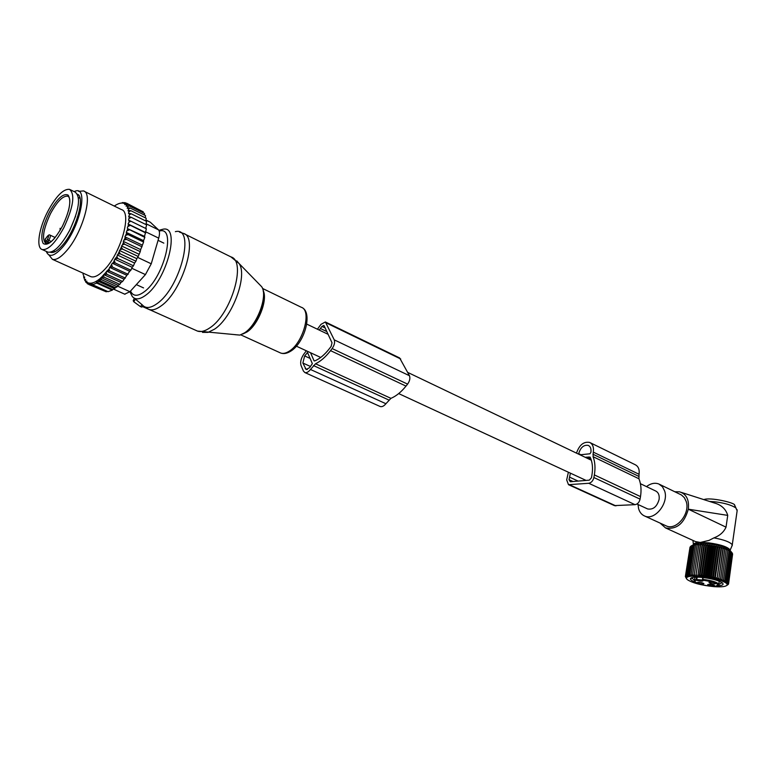 <?xml version="1.0" encoding="UTF-8"?>
<svg xmlns="http://www.w3.org/2000/svg" width="776" height="776" viewBox="0 0 776 776"><rect width="100%" height="100%" fill="white"/><g stroke="black" fill="none" stroke-linecap="round" stroke-linejoin="round"><path stroke-width="1.16" d="M647.203 508.755L647.63 508.949C653.169 509.9 656.991 506.718 659.105 499.424C659.61 495.233 658.446 492.411 655.623 490.975L640.413 483.7M576.49 453.126C579.352 444.9 583.756 441.34 589.692 442.446C592.757 444.047 593.96 447.267 593.291 452.117L639.055 474.281C639.657 469.558 638.396 466.376 635.292 464.766L590.129 442.66M593.291 452.117L593.087 456.705C595.085 461.982 595.502 468.054 594.348 474.912L593.882 477.531C593.048 480.829 591.351 482.75 588.771 483.283L568.488 484.68L566.684 479.888L568.381 472.225M593.882 477.531L640.074 499.133C639.298 502.344 637.61 504.187 635.03 504.672L614.427 505.603M593.087 456.705L638.929 478.763L639.055 474.281M638.929 478.763C641.024 483.962 641.548 489.899 640.501 496.582L640.074 499.133M590.672 458.373L587.878 457.035L590.119 457.122C592.486 462.166 593.087 468.17 591.923 475.125L591.457 477.744L589.333 480.14L570.292 481.75L569.021 479.684L570.408 473.166M587.878 457.035L587.209 457.966L591.225 459.896M587.209 457.966L586.85 457.132L585.492 457.277L591.273 460.042M578.595 454.135L578.673 453.669C580.574 447.412 583.785 444.658 588.295 445.405C590.507 446.549 591.37 448.877 590.885 452.369L589.964 453.776L580.031 454.814M142.386 306.501L149.943 309.876M141.95 306.927L140.553 306.685L141.95 304.58M134.316 298.197L133.21 300.671L133.753 301.738L140.553 306.685M70.189 189.674L75.233 192.138C80.995 197.133 79.133 209.879 69.627 230.375C61.207 245.623 53.99 252.889 47.986 252.171L47.317 251.87M47.792 211.392C56.182 196.008 63.448 188.665 69.578 189.373C75.282 194.349 73.371 207.114 63.845 227.669C55.416 242.956 48.219 250.26 42.253 249.571C35.88 247.903 38.848 228.396 47.792 211.392M45.173 239.221L47.026 236.748C48.81 235.079 48.975 235.904 47.53 239.221L45.784 242.267L45.173 239.221L45.881 238.494M45.784 242.267L47.637 243.742M103.712 274.607L120.978 282.454L122.579 281.455L129.708 271.28L112.297 263.229L108.999 268.971L100.793 278.002C95.671 282.386 91.452 284.006 88.124 282.852L86.572 281.979L86.834 281.106L85.971 281.445L85.244 280.582L85.632 279.311L84.681 279.68L84.186 278.642L84.681 277.032L83.74 277.401L84.283 278.312M83.74 277.401L83.653 275.49M112.297 263.229L113.267 262.792L114.809 259.194L116.914 256.594L123.423 242.636L124.616 244.227L140.252 251.647L138.196 256.468L122.54 249.086L120.522 249.435M142.231 245.1L124.917 236.816L126.604 233.266L126.255 232.354L143.531 240.667L143.589 242.044L140.66 249.62L123.326 241.365L123.423 242.636M123.326 241.365L125.149 237.912L126.439 239.357L142.056 246.816M124.917 236.816L125.149 237.912M126.255 232.354L127.778 228.765L144.821 237.398L143.531 240.667M145.277 232.325L128.059 223.963L129 222.169L130.872 221.209L146.363 228.755L144.559 236.389L127.778 228.765M127.303 228.057L128.641 224.468L145.752 232.955M128.059 223.963L128.641 224.468M129 222.169L129.204 220.433L130.872 221.209M114.285 206.067C117.787 203.632 120.823 202.662 123.384 203.176L125.052 203.816L124.791 204.67L125.702 204.253L126.507 204.99L126.129 206.251L127.138 205.786L127.71 206.726L127.225 208.346L128.234 207.89L128.612 209.006L128.04 210.81L128.971 210.451L128.506 213.526L129.359 213.381L129.437 214.806L128.671 216.649L129.446 216.717L128.515 220.151L129.204 220.433M83.148 274.704L83.09 273.152M90.103 276.314L90.928 276.692C94.623 277.779 99.338 275.218 105.07 269.03C121.473 251.783 132.143 212.003 121.347 209.539L84.138 191.265M85.311 280.737L84.186 278.642M107.583 270.785L109.668 270.921L108.999 268.971M110.493 266.915L112.462 267.089L111.783 265.053M128.156 274.316L112.462 267.089M129.708 271.28L130.872 270.203L115.178 262.938L113.267 262.792M114.412 260.949L115.178 262.938M114.809 259.194L132.211 267.284L130.872 270.203M132.211 267.284L133.472 265.809L117.787 258.505L115.828 258.534M116.914 256.594L117.787 258.505M117.195 254.916L134.597 263.054L133.472 265.809M134.597 263.054L135.926 261.211L120.261 253.868L118.262 254.062M119.281 252.045L120.261 253.868M119.436 250.483L136.819 258.66L135.926 261.211M136.819 258.66L138.196 256.468M121.463 247.369L122.54 249.086M138.846 254.159L121.483 245.944M122.589 244.721L124.616 244.227M124.422 239.988L126.439 239.357M143.589 242.044L128.001 234.556L125.993 235.303M126.604 233.266L128.001 234.556M127.293 230.724L129.272 229.89M128.302 226.33L130.232 225.418M129.379 218.318L131.192 217.309L129.446 216.717M129.437 214.806L131.173 213.788L129.359 213.381M129.185 211.683L130.834 210.684L128.971 210.451M128.612 209.006L130.174 208.036L128.234 207.89M127.71 206.726L129.204 205.873L127.138 205.786M125.702 204.253L127.972 204.243L126.507 204.99M123.898 203.312L126.488 203.147L125.052 203.816M123.384 203.176L124.81 202.555L126.032 203.166M121.619 203.04L122.977 202.468L123.937 202.934M120.319 203.215L121.483 203.05M84.681 279.68L84.846 280.534M86.912 282.794L85.942 282.367L85.244 280.582M85.971 281.445L85.942 282.367M88.794 284.365L87.29 283.696L86.572 281.979M87.649 282.648L87.29 283.696M105.012 291.281L88.862 284.52L88.124 282.852M100.793 278.002L101.54 279.7L98.319 280.02L99.066 281.639L96.272 282.154L96.728 283.114L92.509 284.714L92.063 283.754L90.608 284.85L89.871 283.24L88.862 284.52M101.569 277.313L104.178 277.236L103.441 275.49M104.614 274.258L106.894 274.306L106.186 272.473M107.476 291.398L106.157 291.786L90.608 284.85M96.272 282.154L112.714 289.545L112.345 290.127L108.087 291.679L92.509 284.714M112.345 290.127L96.728 283.114M112.714 289.545L114.703 288.682L99.066 281.639M98.319 280.02L115.323 287.683L117.205 286.771L101.54 279.7M145.927 219.996L150.35 222.256L158.479 229.841C159.759 231.248 159.837 234.012 158.702 238.145L151.242 263.801L145.432 274.597L129.922 291.708L117.593 286.131M50.392 252.249L50.644 252.345C53.631 253.189 57.55 250.871 62.381 245.391C75.835 230.511 85.583 197.007 77.474 194.262M46.279 251.395C48.772 257.739 54.097 256.468 62.255 247.593C80.316 227.698 89.327 183.689 74.186 191.624M78.638 191.371L83.439 190.915C93.751 193.079 82.421 233.43 66.183 251.23C60.509 257.622 55.92 260.319 52.399 259.32L48.927 255.003M124.694 294.152L129.922 291.708M115.323 287.683L114.703 288.682M141.707 211.053L126.488 203.147M143.172 212.779L143.23 211.809L127.972 204.243M144.375 215.049L144.511 213.448L129.204 205.873M145.267 217.804L145.51 215.612L130.174 208.036M145.772 220.966L146.208 218.26L130.834 210.684M145.917 224.526L146.586 221.364L131.173 213.788M145.713 228.445L146.635 224.885L131.192 217.309M144.559 236.389L144.821 237.398M140.66 249.62L140.252 251.647M125.363 278.099L109.668 270.921M123.927 279.108L106.574 271.183M122.579 281.455L106.894 274.306M120.978 282.454L119.853 284.346L104.178 277.236M119.853 284.346L118.088 285.325L100.928 277.556M118.088 285.325L117.205 286.771M126.895 275.305L109.494 267.313M306.355 350.8L303.862 354.099C301.01 358.308 300.07 362.091 301.03 365.447L303.387 371.006L304.861 372.548L379.91 406.401M317.423 329.218L320.983 324.358L325.367 321.962L334.243 339.859C335.057 342.4 334.349 345.301 332.128 348.56L407.584 384.12L406.003 386.099C401.173 392.064 396.148 396.148 390.929 398.35L385.915 403.733C383.887 406.129 381.986 407.06 380.201 406.527M325.551 322.05L399.63 357.94L409.456 375.72C410.388 378.222 409.757 381.026 407.584 384.12M332.128 348.56L330.537 350.645C325.648 356.941 320.643 361.325 315.522 363.769L310.478 369.473C308.441 372.014 306.569 373.043 304.861 372.548M319.217 330.072L321.933 326.434L323.767 325.435L324.184 325.862L332.012 342.779L331.139 346.397L329.538 348.472C324.61 354.826 319.596 358.997 314.503 360.976L314.474 360.985M310.536 352.74L314.057 360.801M307.548 352.576L312.35 363.614L309.673 367.611L306.161 369.531L302.873 363.022L304.638 355.922L307.548 352.576M693.298 544.587C693.666 543.336 696.004 542.628 700.292 542.443L695.451 541.561M714.356 502.984C721.399 504.914 725.851 509.037 727.733 515.38L726.026 527.156C723.795 532.093 719.769 535.673 713.93 537.884L708.973 540.416L700.292 542.443L708.74 542.841C720.739 544.529 727.888 546.934 730.177 550.058L730.226 550.572M660.066 523.072L665.527 527.923C676.604 529.824 684.199 523.577 688.312 509.192L727.733 515.38M688.351 508.978C689.272 499.695 686.343 493.972 679.553 491.829L674.829 491.741M736.589 514.585L737.142 510.724L734.465 504.895M665.565 525.595L666.332 525.944C676.362 530.832 690.504 513.499 686.188 501.432L684.325 497.639L681.464 494.991L659.6 484.37M737.152 510.783L737.064 509.667M638.027 504.497L638.6 508.658C639.657 512.296 641.674 514.75 644.662 516.03C654.643 520.9 668.902 503.255 664.683 491.082L662.442 486.727L658.882 484.02C654.905 482.488 650.763 483.351 646.486 486.6M713.93 537.884C724.163 539.786 730.274 542.094 732.272 544.81L731.681 546.624M702.843 580.128L702.542 579.497L703.105 580.215C703.56 581.389 701.329 581.408 696.412 580.273C688.739 581.602 708.013 587.316 715.918 586.074C720.128 584.212 715.86 582.262 703.105 580.215L703.007 579.42C711.388 580.448 716.646 582.01 718.809 584.085L718.625 584.958M697.284 577.131L696.412 580.273L696.295 577.14M709.051 582.669C712.067 584.008 714.376 584.289 715.986 583.533L715.889 583.426C713.086 582.233 710.787 581.932 709.012 582.524L709.051 582.669M710.593 584.328L707.673 584.58L711.699 585.958L714.502 585.473L710.593 584.328M703.9 583.591L703.813 583.494C701.038 582.32 698.769 582.019 697.003 582.601L697.052 582.737C700.068 584.066 702.358 584.347 703.9 583.591M711.136 582.194L714.085 582.679M712.678 584.726L709.817 584.26M701.999 582.747L699.147 582.272M686.605 578.886L685.373 576.539L686.702 577.198L686.042 575.753L690.495 546.469L691.969 545.48L691.135 546.1L686.673 575.423L687.206 576.869L686.042 575.753M690.475 546.576L685.606 576.132M714.124 586.656C701.32 585.337 692.347 582.97 687.216 579.556C684.907 576.82 688.875 575.714 699.127 576.219C712.009 577.043 727.985 581.942 727.16 584.774C726.52 586.559 722.175 587.189 714.124 586.656M702.455 545.004L703.987 544.315L699.263 576.034L698.031 574.618L702.455 545.004L702.144 544.228L698.759 544.936L698.74 544.218L697.09 544.985L697.226 544.296L692.987 545.499L693.56 544.859L691.135 546.1M702.144 544.228L698.031 574.618M697.401 575.918L696.12 574.521L700.553 544.936M700.388 544.189L696.12 574.521M695.635 575.85L694.316 574.492L698.759 544.936M698.74 544.218L694.316 574.492M693.986 575.84L692.648 574.512L697.09 544.985M686.673 575.423L687.914 576.578L687.507 575.132L688.797 576.325L688.535 574.9L689.854 576.132L689.738 574.715L691.086 575.986L691.115 574.589L692.464 575.889L692.648 574.512M730.507 550.931L729.789 550.029C724.852 546.624 716.432 544.403 704.53 543.355C697.517 543.035 693.56 543.695 692.648 545.334M690.01 547.187L685.373 576.539M726.782 585.453L727.723 584.823M726.782 585.482L728.247 584.279M727.209 584.735L728.218 584.464M727.16 585.123L728.567 583.649M727.345 584.638L728.509 584.066M727.335 584.716L728.596 583.62L732.631 553.948M703.987 544.315L704.443 545.121L705.918 544.451L706.5 545.305L707.896 544.655L708.614 545.538L709.904 544.898L710.748 545.829L711.941 545.198L712.882 546.168L713.968 545.547L715.016 546.556L715.967 545.935L717.102 546.983L717.926 546.362L719.129 547.449L719.818 546.818L721.088 547.953L721.622 547.313L722.941 548.486L723.329 547.837L724.677 549.049L724.92 548.37L720.332 580.147L722.01 579.303L721.806 580.69L723.475 579.876L723.125 581.224L724.784 580.448L724.28 581.767L725.909 581.011L725.259 582.301L726.85 581.573L726.064 582.825L727.597 582.116L726.675 583.339L728.14 582.65L727.093 583.824L728.47 583.154L727.316 584.289L728.596 583.62M720.332 580.147L724.677 549.049M723.329 547.837L718.731 579.623L720.39 578.75M718.731 579.623L722.941 548.486M721.622 547.313L717.014 579.119L718.634 578.207M717.014 579.119L721.088 547.953M719.818 546.818L715.191 578.634L716.772 577.683M715.191 578.634L714.803 577.179L719.129 547.449M717.926 546.362L713.28 578.178L714.803 577.179M713.28 578.178L712.756 576.713L717.102 546.983M715.967 545.935L711.311 577.742L712.756 576.713M711.311 577.742L710.651 576.277L715.016 546.556M713.968 545.547L709.293 577.354L710.651 576.277M709.293 577.354L708.517 575.879L712.882 546.168M711.941 545.198L707.256 576.995L708.517 575.879M707.256 576.995L706.364 575.53L710.748 545.829M709.904 544.898L705.209 576.684L706.364 575.53M705.209 576.684L704.22 575.229L708.614 545.538M707.896 544.655L703.182 576.413L704.22 575.229M703.182 576.413L702.096 574.967L706.5 545.305M705.918 544.451L701.194 576.199L702.096 574.967M701.194 576.199L700.03 574.764L704.443 545.121M699.263 576.034L700.03 574.764M717.441 585.793C722.398 585.599 724.066 584.658 722.466 582.989C718.295 580.225 711.02 578.324 700.631 577.276C694.239 576.888 690.824 577.402 690.398 578.809C690.407 579.798 692.017 580.894 695.238 582.107M691.115 574.589L695.568 545.101M689.738 574.715L694.19 545.266M688.535 574.9L692.987 545.499M687.507 575.132L691.969 545.77M724.92 548.37L726.288 549.621L726.375 548.923L727.742 550.213L727.684 549.486L729.033 550.805L728.829 550.058L730.148 551.406L729.799 550.62L732.34 553.133L728.14 582.65M732.331 553.21L728.47 583.154M727.112 583.135L726.976 584.085M727.597 582.116L731.807 552.57M726.85 581.573L731.079 551.988M725.909 581.011L730.148 551.406M724.784 580.448L729.033 550.805M723.475 579.876L727.742 550.213M722.01 579.303L726.288 549.621M718.906 584.338L722.165 582.747M691.707 577.722L694.326 580.273M569.73 484.855L615.902 505.894M592.913 454.212L638.716 476.328M594.348 474.912L640.501 496.582M588.771 483.283L635.03 504.672M569.487 477.124L578.11 481.091M569.021 479.684L573.018 481.518M578.673 453.669L580.885 454.726M578.595 454.105L580.07 454.814M236.748 260.862L239.095 263.549C247.903 275.732 232.189 317.898 214.477 329.199L208.036 332.38L202.497 332.38M234.847 334.66L239.881 335.096L244.527 332.875C257.244 324.989 268.118 295.608 261.687 286.732L239.095 263.549L230.947 256.905C246.826 260.998 231.267 314.222 209.821 327.86C205.019 331.168 200.906 332.244 197.463 331.08L196.367 330.586M179.518 232.121L183.553 233.45C198.743 237.107 182.234 291.456 161.166 305.87C156.442 309.352 152.445 310.555 149.176 309.478L197.463 331.08L239.881 335.096L244.828 332.875C257.816 324.979 268.535 296.063 261.687 286.732L259.388 284.375M263.297 290.855C267.914 300.128 258.039 325.086 246.981 331.973L243.004 333.932M263.19 290.99C266.333 301.253 257.263 323.699 246.797 331.43M175.366 231.655C195.639 226.359 180.711 287.246 157.189 303.523C150.593 308.315 145.626 308.751 142.26 304.852L134.335 298.217M262.56 288.449L301.243 307.257C312.107 310.313 303.144 343.157 289.05 351.276C285.849 353.293 283.046 353.875 280.64 353.012L279.903 352.682M158.867 230.326L162.718 229.289C181.021 224.419 167.121 280.078 145.801 295.142C139.816 299.584 135.315 300.04 132.298 296.51L129.893 291.737M159.226 231.122C176.831 225.253 164.24 277.546 144.191 291.825C137.565 296.665 133.016 296.403 130.523 291.039M133.753 301.738L135.46 299.148M144.026 306.452L148.323 309.11M75.612 216.155L69.888 230.026L65.96 236.826M62.419 226.223C54.31 240.56 47.908 246.322 43.213 243.509C40.168 237.718 42.127 227.465 49.111 212.74C56.9 198.763 63.244 192.894 68.152 195.125C71.537 200.547 69.617 210.907 62.419 226.223M54.553 238.28C50.789 242.51 47.996 244.333 46.162 243.751C41.574 239.755 43.029 229.696 50.537 213.565C57.172 201.421 62.914 195.63 67.754 196.192L68.046 196.318M46.521 240.764L47.792 241.908L47.326 243.606M47.53 239.221L48.791 240.366L47.792 241.908L49.703 242.781M51.352 241.54L48.791 240.366C50.285 237.698 50.673 235.933 49.945 235.089C49.431 234.517 48.519 234.982 47.22 236.467L47.026 236.748M158.702 238.145L145.471 231.714M151.242 263.801L137.624 257.38M150.35 222.256L145.917 220.074M158.479 229.841L146.082 223.769M131.774 268.254L145.432 274.597M326.366 322.981L400.697 358.968M310.478 369.473L385.915 403.733M313.465 365.564L388.863 400.018M315.522 363.769L390.929 398.35M330.537 350.645L406.003 386.099M334.243 339.859L409.456 375.72M320.381 328.481L326.822 331.575M321.933 326.434L325.163 327.986M307.102 352.673L307.713 352.954M304.638 355.922L310.09 358.425M302.873 363.022L310.516 366.505M305.24 368.571L307.315 369.512M709.526 501.442L714.531 501.771C724.076 502.897 731.108 504.895 735.638 507.776M726.026 527.156L688.312 509.192M702.542 579.497L703.289 577.519M719.226 581.195L718.809 584.085C719.827 584.377 718.896 585.046 716.035 586.093C709.865 586.54 703.25 585.405 696.188 582.689L694.375 580.885L695.946 579.478L702.813 580.108M702.62 579.42L702.91 577.48M647.63 508.949L636.97 504.012M586.055 480.412L398.68 393.587M320.711 357.455L296.374 346.174M591.331 460.226L407.72 372.402M328.102 334.32L306.743 324.106M568.488 484.68L614.66 505.709M184.475 233.906L230.947 256.905M246.234 331.847C254.741 326.279 263.985 307.917 263.753 296.597M240.773 334.854L280.64 353.012C283.512 354.069 286.703 353.555 290.214 351.48C304.735 343.37 313.455 311.341 301.243 307.257M141.736 307.141L143.124 305.763M158.071 240.327L163.823 243.121M136.343 284.617L143.56 287.915M53.525 250.9L55.135 251.628M78.444 197.55L80.025 198.316M42.253 249.571L47.986 252.171M68.181 196.406L67.754 196.192C70.247 197.182 70.49 202.051 68.472 210.8M55.203 237.514L50.023 235.118M60.072 228.319L60.14 230.336M113.606 289.167L124.984 294.288M90.928 276.692L52.399 259.32M693.404 544.306L692.939 540.416M696.091 541.852L665.527 527.923M714.25 502.955L681.435 492.43M703.842 499.618C710.011 496.941 734.911 502.761 734.61 505.011L737.142 510.724L732.272 544.81M666.332 525.944L644.662 516.03M730.177 550.058L732.369 545.043M694.501 580.05L694.927 577.189M702.552 579.449L702.843 577.47M727.16 584.774L727.801 584.318M729.789 550.029L731.778 552.522M691.639 577.945L690.398 578.809M691.891 577.654L691.775 578.45"/></g></svg>
